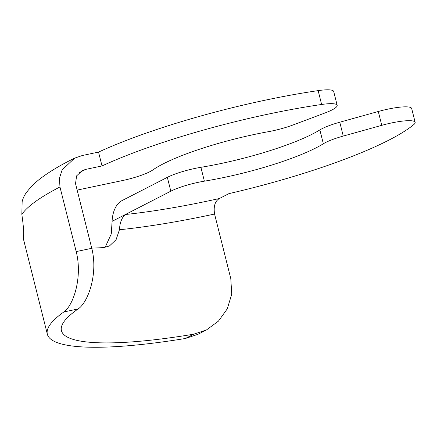 <?xml version="1.0" encoding="UTF-8"?>
<svg xmlns="http://www.w3.org/2000/svg" width="437" height="437" viewBox="0 0 437 437"><rect width="100%" height="100%" fill="white"/><g stroke="black" fill="none" stroke-linecap="round" stroke-linejoin="round"><path stroke-width="0.66" d="M170.818 191.188L125.414 214.507A203.281 36.845 165.9 0 0 219.407 198.513L228.895 193.646A188.762 34.212 165.9 0 0 413.784 124.589A29.039 5.266 165.9 0 0 415.15 122.327A29.039 5.266 165.9 0 0 381.774 125.337L343.258 136.071A29.039 5.266 165.9 0 0 323.347 143.768A96.801 17.546 -14.1 0 1 204.379 181.164A29.039 5.266 165.9 0 0 170.818 191.188L167.338 177.34L121.934 200.654A26.619 16.103 -96.1 0 0 112.096 221.346L111.277 233.942L105.093 247.408M206.477 329.94L197.945 334.321L185.375 338.489L193.76 334.185L206.477 329.94L218.44 321.14L227.256 308.861L231.736 294.205L230.802 278.659L214.567 214.032A215.381 39.04 -14.1 0 1 119.438 229.753L116.095 239.662L109.447 245.976L103.684 247.566A215.381 39.04 165.9 0 1 91.726 248.129M193.76 334.185A215.381 39.04 -14.1 0 1 61.431 330.672A215.381 39.04 -14.1 0 1 78.147 308.943L63.846 311.958A229.9 41.668 165.9 0 0 47.349 334.212A229.9 41.668 165.9 0 0 185.375 338.489M63.846 311.958C73.383 305.534 82.751 277.216 76.196 251.586L59.962 186.96A229.9 41.668 165.9 0 0 21.85 214.414C23.467 225.962 24.019 233.178 23.494 236.078A229.9 41.668 -14.1 0 0 23.576 239.574L47.349 334.212M219.407 198.513C215.009 201.157 213.398 206.33 214.567 214.032M381.774 125.337L378.295 111.49L339.778 122.218L343.258 136.071M323.347 143.768L319.868 129.915A96.801 17.546 -14.1 0 1 200.9 167.311L204.379 181.164M167.338 177.34A29.039 5.266 -14.1 0 1 200.9 167.311M319.868 129.915A29.039 5.266 -14.1 0 1 339.778 122.218M378.295 111.49A29.039 5.266 -14.1 0 1 411.67 108.48L415.15 122.327M76.196 251.586L91.77 248.303C98.309 273.983 88.055 302.448 78.147 308.943M91.77 248.303L75.535 183.677L76.59 175.887L82.347 170.545L85.838 169.354A203.281 36.845 165.9 0 0 79.184 172.648M77.152 190.106L122.294 180.596A29.039 5.266 165.9 0 0 152.884 169.917A96.801 17.546 -14.1 0 1 268.187 131.723A29.039 5.266 165.9 0 0 292.795 125.053L325.035 112.954A29.039 5.266 165.9 0 0 337.167 105.306A29.039 5.266 165.9 0 0 321.627 104.47A188.762 34.212 165.9 0 0 102.018 165.94L98.538 152.092L82.358 155.501L74.618 158.156L62.136 169.911L59.454 178.176L59.962 186.96M102.018 165.94L85.838 169.354M21.85 214.414L22.14 201.703A26.619 25.614 -144.7 0 1 26.034 193.061C30.819 186.643 36.664 181.033 43.569 176.226C52.036 170.151 62.387 164.126 74.618 158.156M321.627 104.47L318.147 90.623A188.762 34.212 165.9 0 0 98.538 152.092M318.147 90.623A29.039 5.266 -14.1 0 1 333.693 91.453L337.167 105.306M119.438 229.753C119.864 222.57 121.857 217.489 125.414 214.507L112.096 221.346"/></g></svg>
